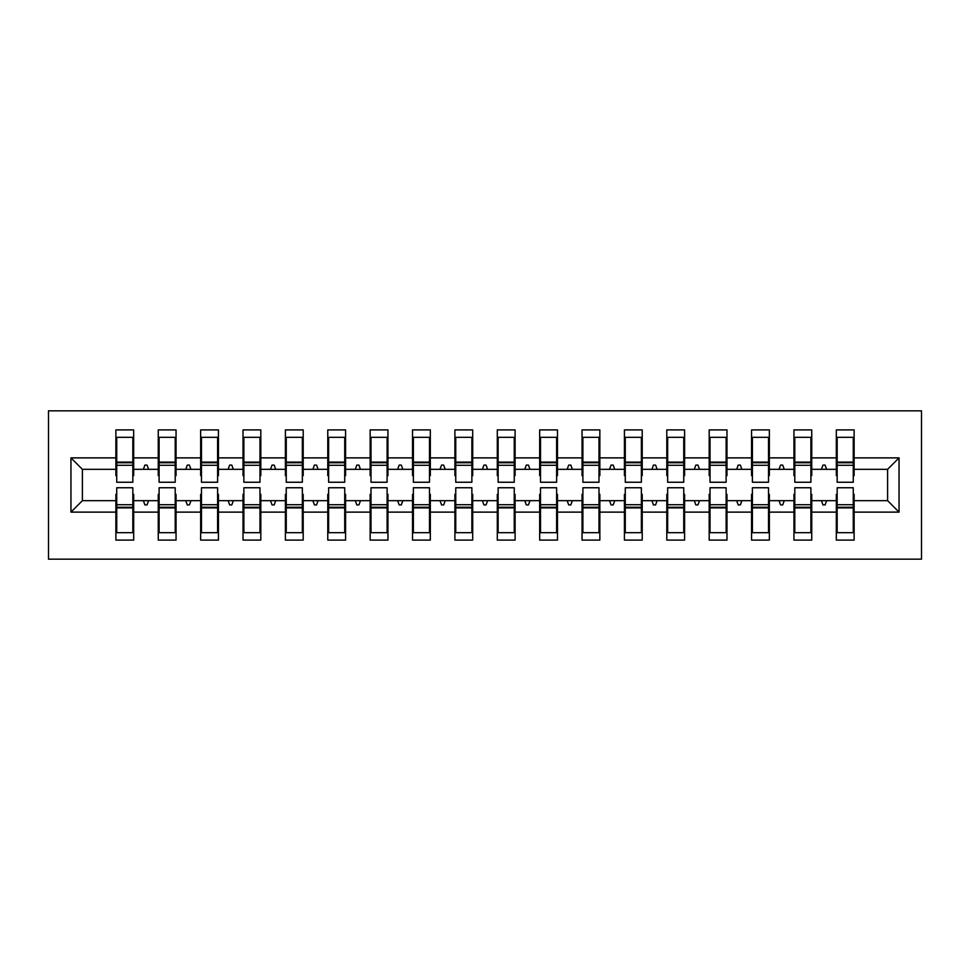 <?xml version="1.0" encoding="UTF-8"?>
<svg xmlns="http://www.w3.org/2000/svg" width="970" height="970" viewBox="0 0 970 970"><rect width="100%" height="100%" fill="white"/><g stroke="black" fill="none" stroke-linecap="round" stroke-linejoin="round"><path stroke-width="1.45" d="M48.5 559.169L921.5 559.169L921.5 410.831L48.5 410.831L48.5 559.169M837.171 494.324L836.322 494.324L836.322 500.678L811.745 500.678L811.745 494.324L810.896 494.324M899.044 512.124L887.598 500.678L887.598 469.322L899.044 457.876L899.044 512.124L854.121 512.124L854.121 540.096L836.322 540.096L836.322 500.678M887.598 469.322L854.121 469.322L854.121 429.904L836.322 429.904L836.322 457.876L811.745 457.876L811.745 475.676L810.896 475.676M837.171 475.676L836.322 475.676L836.322 457.876M794.794 494.324L793.945 494.324L793.945 500.678L769.355 500.678L769.355 494.324L768.519 494.324M836.322 512.124L811.745 512.124L811.745 540.096L793.945 540.096L793.945 500.678M811.745 457.876L811.745 429.904L793.945 429.904L793.945 457.876L769.355 457.876L769.355 475.676L768.519 475.676M794.794 475.676L793.945 475.676L793.945 457.876M752.405 494.324L751.556 494.324L751.556 500.678L726.979 500.678L726.979 494.324L726.13 494.324M793.945 512.124L769.355 512.124L769.355 540.096L751.556 540.096L751.556 500.678M769.355 457.876L769.355 429.904L751.556 429.904L751.556 457.876L726.979 457.876L726.979 475.676L726.13 475.676M752.405 475.676L751.556 475.676L751.556 457.876M710.028 494.324L709.179 494.324L709.179 500.678L684.602 500.678L684.602 494.324L683.753 494.324M751.556 512.124L726.979 512.124L726.979 540.096L709.179 540.096L709.179 500.678M726.979 457.876L726.979 429.904L709.179 429.904L709.179 457.876L684.602 457.876L684.602 475.676L683.753 475.676M710.028 475.676L709.179 475.676L709.179 457.876M667.651 494.324L666.802 494.324L666.802 500.678L642.225 500.678L642.225 494.324L641.376 494.324M709.179 512.124L684.602 512.124L684.602 540.096L666.802 540.096L666.802 500.678M684.602 457.876L684.602 429.904L666.802 429.904L666.802 457.876L642.225 457.876L642.225 475.676L641.376 475.676M667.651 475.676L666.802 475.676L666.802 457.876M625.274 494.324L624.425 494.324L624.425 500.678L599.848 500.678L599.848 494.324L598.999 494.324M666.802 512.124L642.225 512.124L642.225 540.096L624.425 540.096L624.425 500.678M642.225 457.876L642.225 429.904L624.425 429.904L624.425 457.876L599.848 457.876L599.848 475.676L598.999 475.676M625.274 475.676L624.425 475.676L624.425 457.876M582.897 494.324L582.048 494.324L582.048 500.678L557.471 500.678L557.471 494.324L556.622 494.324M624.425 512.124L599.848 512.124L599.848 540.096L582.048 540.096L582.048 500.678M599.848 457.876L599.848 429.904L582.048 429.904L582.048 457.876L557.471 457.876L557.471 475.676L556.622 475.676M582.897 475.676L582.048 475.676L582.048 457.876M540.52 494.324L539.672 494.324L539.672 500.678L515.094 500.678L515.094 494.324L514.245 494.324M582.048 512.124L557.471 512.124L557.471 540.096L539.672 540.096L539.672 500.678M557.471 457.876L557.471 429.904L539.672 429.904L539.672 457.876L515.094 457.876L515.094 475.676L514.245 475.676M540.52 475.676L539.672 475.676L539.672 457.876M498.131 494.324L497.295 494.324L497.295 500.678L472.705 500.678L472.705 494.324L471.869 494.324M539.672 512.124L515.094 512.124L515.094 540.096L497.295 540.096L497.295 500.678M515.094 457.876L515.094 429.904L497.295 429.904L497.295 457.876L472.705 457.876L472.705 475.676L471.869 475.676M498.131 475.676L497.295 475.676L497.295 457.876M455.754 494.324L454.906 494.324L454.906 500.678L430.328 500.678L430.328 494.324L429.48 494.324M497.295 512.124L472.705 512.124L472.705 540.096L454.906 540.096L454.906 500.678M472.705 457.876L472.705 429.904L454.906 429.904L454.906 457.876L430.328 457.876L430.328 475.676L429.48 475.676M455.754 475.676L454.906 475.676L454.906 457.876M413.378 494.324L412.529 494.324L412.529 500.678L387.951 500.678L387.951 494.324L387.103 494.324M454.906 512.124L430.328 512.124L430.328 540.096L412.529 540.096L412.529 500.678M430.328 457.876L430.328 429.904L412.529 429.904L412.529 457.876L387.951 457.876L387.951 475.676L387.103 475.676M413.378 475.676L412.529 475.676L412.529 457.876M371.001 494.324L370.152 494.324L370.152 500.678L345.575 500.678L345.575 494.324L344.726 494.324M412.529 512.124L387.951 512.124L387.951 540.096L370.152 540.096L370.152 500.678M387.951 457.876L387.951 429.904L370.152 429.904L370.152 457.876L345.575 457.876L345.575 475.676L344.726 475.676M371.001 475.676L370.152 475.676L370.152 457.876M328.624 494.324L327.775 494.324L327.775 500.678L303.198 500.678L303.198 494.324L302.349 494.324M370.152 512.124L345.575 512.124L345.575 540.096L327.775 540.096L327.775 500.678M345.575 457.876L345.575 429.904L327.775 429.904L327.775 457.876L303.198 457.876L303.198 475.676L302.349 475.676M328.624 475.676L327.775 475.676L327.775 457.876M286.247 494.324L285.398 494.324L285.398 500.678L260.821 500.678L260.821 494.324L259.972 494.324M327.775 512.124L303.198 512.124L303.198 540.096L285.398 540.096L285.398 500.678M303.198 457.876L303.198 429.904L285.398 429.904L285.398 457.876L260.821 457.876L260.821 475.676L259.972 475.676M286.247 475.676L285.398 475.676L285.398 457.876M243.87 494.324L243.021 494.324L243.021 500.678L218.444 500.678L218.444 494.324L217.595 494.324M285.398 512.124L260.821 512.124L260.821 540.096L243.021 540.096L243.021 500.678M260.821 457.876L260.821 429.904L243.021 429.904L243.021 457.876L218.444 457.876L218.444 475.676L217.595 475.676M243.87 475.676L243.021 475.676L243.021 457.876M201.481 494.324L200.644 494.324L200.644 500.678L176.055 500.678L176.055 494.324L175.206 494.324M243.021 512.124L218.444 512.124L218.444 540.096L200.644 540.096L200.644 500.678M218.444 457.876L218.444 429.904L200.644 429.904L200.644 457.876L176.055 457.876L176.055 475.676L175.206 475.676M201.481 475.676L200.644 475.676L200.644 457.876M159.104 494.324L158.256 494.324L158.256 500.678L133.678 500.678L133.678 540.096L115.879 540.096L115.879 500.678L82.401 500.678L70.956 512.124L70.956 457.876L82.401 469.322L82.401 500.678M200.644 512.124L176.055 512.124L176.055 540.096L158.256 540.096L158.256 500.678M176.055 457.876L176.055 429.904L158.256 429.904L158.256 457.876L133.678 457.876L133.678 429.904L115.879 429.904L115.879 457.876L70.956 457.876M159.104 475.676L158.256 475.676L158.256 457.876M116.727 494.324L115.879 494.324L115.879 500.678M116.727 475.676L115.879 475.676L115.879 457.876M853.273 494.324L854.121 494.324L854.121 512.124M854.121 469.322L854.121 475.676L853.273 475.676M811.745 512.124L811.745 500.678M769.355 512.124L769.355 500.678M726.979 512.124L726.979 500.678M684.602 512.124L684.602 500.678M642.225 512.124L642.225 500.678M599.848 512.124L599.848 500.678M557.471 512.124L557.471 500.678M515.094 512.124L515.094 500.678M472.705 512.124L472.705 500.678M430.328 512.124L430.328 500.678M387.951 512.124L387.951 500.678M345.575 512.124L345.575 500.678M303.198 512.124L303.198 500.678M260.821 512.124L260.821 500.678M218.444 512.124L218.444 500.678M176.055 512.124L176.055 500.678M899.044 457.876L854.121 457.876M158.256 512.124L133.678 512.124M115.879 512.124L70.956 512.124M821.432 469.322L826.634 469.322L825.094 465.079L822.972 465.079L821.432 469.322L811.745 469.322M836.322 469.322L826.634 469.322M821.432 500.678L822.972 504.921L825.094 504.921L826.634 500.678M779.043 469.322L784.257 469.322L782.705 465.079L780.595 465.079L779.043 469.322L769.355 469.322M793.945 469.322L784.257 469.322M779.043 500.678L780.595 504.921L782.705 504.921L784.257 500.678M736.666 469.322L741.868 469.322L740.328 465.079L738.206 465.079L736.666 469.322L726.979 469.322M751.556 469.322L741.868 469.322M736.666 500.678L738.206 504.921L740.328 504.921L741.868 500.678M694.29 469.322L699.491 469.322L697.951 465.079L695.829 465.079L694.29 469.322L684.602 469.322M709.179 469.322L699.491 469.322M694.29 500.678L695.829 504.921L697.951 504.921L699.491 500.678M651.913 469.322L657.114 469.322L655.574 465.079L653.453 465.079L651.913 469.322L642.225 469.322M666.802 469.322L657.114 469.322M651.913 500.678L653.453 504.921L655.574 504.921L657.114 500.678M609.536 469.322L614.737 469.322L613.198 465.079L611.076 465.079L609.536 469.322L599.848 469.322M624.425 469.322L614.737 469.322M609.536 500.678L611.076 504.921L613.198 504.921L614.737 500.678M567.159 469.322L572.361 469.322L570.821 465.079L568.699 465.079L567.159 469.322L557.471 469.322M582.048 469.322L572.361 469.322M567.159 500.678L568.699 504.921L570.821 504.921L572.361 500.678M524.782 469.322L529.984 469.322L528.444 465.079L526.322 465.079L524.782 469.322L515.094 469.322M539.672 469.322L529.984 469.322M524.782 500.678L526.322 504.921L528.444 504.921L529.984 500.678M482.393 469.322L487.607 469.322L486.055 465.079L483.945 465.079L482.393 469.322L472.705 469.322M497.295 469.322L487.607 469.322M482.393 500.678L483.945 504.921L486.055 504.921L487.607 500.678M440.016 469.322L445.218 469.322L443.678 465.079L441.556 465.079L440.016 469.322L430.328 469.322M454.906 469.322L445.218 469.322M440.016 500.678L441.556 504.921L443.678 504.921L445.218 500.678M397.639 469.322L402.841 469.322L401.301 465.079L399.179 465.079L397.639 469.322L387.951 469.322M412.529 469.322L402.841 469.322M397.639 500.678L399.179 504.921L401.301 504.921L402.841 500.678M355.262 469.322L360.464 469.322L358.924 465.079L356.802 465.079L355.262 469.322L345.575 469.322M370.152 469.322L360.464 469.322M355.262 500.678L356.802 504.921L358.924 504.921L360.464 500.678M312.886 469.322L318.087 469.322L316.547 465.079L314.425 465.079L312.886 469.322L303.198 469.322M327.775 469.322L318.087 469.322M312.886 500.678L314.425 504.921L316.547 504.921L318.087 500.678M270.509 469.322L275.71 469.322L274.171 465.079L272.049 465.079L270.509 469.322L260.821 469.322M285.398 469.322L275.71 469.322M270.509 500.678L272.049 504.921L274.171 504.921L275.71 500.678M228.132 469.322L233.333 469.322L231.794 465.079L229.672 465.079L228.132 469.322L218.444 469.322M243.021 469.322L233.333 469.322M228.132 500.678L229.672 504.921L231.794 504.921L233.333 500.678M185.743 469.322L190.957 469.322L189.405 465.079L187.295 465.079L185.743 469.322L176.055 469.322M200.644 469.322L190.957 469.322M185.743 500.678L187.295 504.921L189.405 504.921L190.957 500.678M143.366 469.322L148.568 469.322L147.028 465.079L144.906 465.079L143.366 469.322L133.678 469.322L133.678 457.876M158.256 469.322L148.568 469.322M143.366 500.678L144.906 504.921L147.028 504.921L148.568 500.678M132.829 494.324L133.678 494.324L133.678 500.678M133.678 469.322L133.678 475.676L132.829 475.676M115.879 469.322L82.401 469.322M887.598 500.678L854.121 500.678M115.879 437.325L116.727 437.325L115.879 437.325M116.727 465.297L116.727 437.325L133.678 437.325L132.829 437.325L132.829 482.248L116.727 482.248L116.727 465.297L132.829 465.297M132.829 504.703L132.829 532.675L115.879 532.675L116.727 532.675L116.727 487.752L132.829 487.752L132.829 504.703L116.727 504.703M158.256 437.325L159.104 437.325L158.256 437.325M159.104 465.297L159.104 437.325L176.055 437.325L175.206 437.325L175.206 482.248L159.104 482.248L159.104 465.297L175.206 465.297M175.206 504.703L175.206 532.675L158.256 532.675L159.104 532.675L159.104 487.752L175.206 487.752L175.206 504.703L159.104 504.703M200.644 437.325L201.481 437.325L200.644 437.325M201.481 465.297L201.481 437.325L218.444 437.325L217.595 437.325L217.595 482.248L201.481 482.248L201.481 465.297L217.595 465.297M217.595 504.703L217.595 532.675L200.644 532.675L201.481 532.675L201.481 487.752L217.595 487.752L217.595 504.703L201.481 504.703M243.021 437.325L243.87 437.325L243.021 437.325M243.87 465.297L243.87 437.325L260.821 437.325L259.972 437.325L259.972 482.248L243.87 482.248L243.87 465.297L259.972 465.297M259.972 504.703L259.972 532.675L243.021 532.675L243.87 532.675L243.87 487.752L259.972 487.752L259.972 504.703L243.87 504.703M285.398 437.325L286.247 437.325L285.398 437.325M286.247 465.297L286.247 437.325L303.198 437.325L302.349 437.325L302.349 482.248L286.247 482.248L286.247 465.297L302.349 465.297M302.349 504.703L302.349 532.675L285.398 532.675L286.247 532.675L286.247 487.752L302.349 487.752L302.349 504.703L286.247 504.703M327.775 437.325L328.624 437.325L327.775 437.325M328.624 465.297L328.624 437.325L345.575 437.325L344.726 437.325L344.726 482.248L328.624 482.248L328.624 465.297L344.726 465.297M344.726 504.703L344.726 532.675L327.775 532.675L328.624 532.675L328.624 487.752L344.726 487.752L344.726 504.703L328.624 504.703M370.152 437.325L371.001 437.325L370.152 437.325M371.001 465.297L371.001 437.325L387.951 437.325L387.103 437.325L387.103 482.248L371.001 482.248L371.001 465.297L387.103 465.297M387.103 504.703L387.103 532.675L370.152 532.675L371.001 532.675L371.001 487.752L387.103 487.752L387.103 504.703L371.001 504.703M412.529 437.325L413.378 437.325L412.529 437.325M413.378 465.297L413.378 437.325L430.328 437.325L429.48 437.325L429.48 482.248L413.378 482.248L413.378 465.297L429.48 465.297M429.48 504.703L429.48 532.675L412.529 532.675L413.378 532.675L413.378 487.752L429.48 487.752L429.48 504.703L413.378 504.703M454.906 437.325L455.754 437.325L454.906 437.325M455.754 465.297L455.754 437.325L472.705 437.325L471.869 437.325L471.869 482.248L455.754 482.248L455.754 465.297L471.869 465.297M471.869 504.703L471.869 532.675L454.906 532.675L455.754 532.675L455.754 487.752L471.869 487.752L471.869 504.703L455.754 504.703M497.295 437.325L498.131 437.325L497.295 437.325M498.131 465.297L498.131 437.325L515.094 437.325L514.245 437.325L514.245 482.248L498.131 482.248L498.131 465.297L514.245 465.297M514.245 504.703L514.245 532.675L497.295 532.675L498.131 532.675L498.131 487.752L514.245 487.752L514.245 504.703L498.131 504.703M539.672 437.325L540.52 437.325L539.672 437.325M540.52 465.297L540.52 437.325L557.471 437.325L556.622 437.325L556.622 482.248L540.52 482.248L540.52 465.297L556.622 465.297M556.622 504.703L556.622 532.675L539.672 532.675L540.52 532.675L540.52 487.752L556.622 487.752L556.622 504.703L540.52 504.703M582.048 437.325L582.897 437.325L582.048 437.325M582.897 465.297L582.897 437.325L599.848 437.325L598.999 437.325L598.999 482.248L582.897 482.248L582.897 465.297L598.999 465.297M598.999 504.703L598.999 532.675L582.048 532.675L582.897 532.675L582.897 487.752L598.999 487.752L598.999 504.703L582.897 504.703M624.425 437.325L625.274 437.325L624.425 437.325M625.274 465.297L625.274 437.325L642.225 437.325L641.376 437.325L641.376 482.248L625.274 482.248L625.274 465.297L641.376 465.297M641.376 504.703L641.376 532.675L624.425 532.675L625.274 532.675L625.274 487.752L641.376 487.752L641.376 504.703L625.274 504.703M666.802 437.325L667.651 437.325L666.802 437.325M667.651 465.297L667.651 437.325L684.602 437.325L683.753 437.325L683.753 482.248L667.651 482.248L667.651 465.297L683.753 465.297M683.753 504.703L683.753 532.675L666.802 532.675L667.651 532.675L667.651 487.752L683.753 487.752L683.753 504.703L667.651 504.703M709.179 437.325L710.028 437.325L709.179 437.325M710.028 465.297L710.028 437.325L726.979 437.325L726.13 437.325L726.13 482.248L710.028 482.248L710.028 465.297L726.13 465.297M726.13 504.703L726.13 532.675L709.179 532.675L710.028 532.675L710.028 487.752L726.13 487.752L726.13 504.703L710.028 504.703M751.556 437.325L752.405 437.325L751.556 437.325M752.405 465.297L752.405 437.325L769.355 437.325L768.519 437.325L768.519 482.248L752.405 482.248L752.405 465.297L768.519 465.297M768.519 504.703L768.519 532.675L751.556 532.675L752.405 532.675L752.405 487.752L768.519 487.752L768.519 504.703L752.405 504.703M793.945 437.325L794.794 437.325L793.945 437.325M794.794 465.297L794.794 437.325L811.745 437.325L810.896 437.325L810.896 482.248L794.794 482.248L794.794 465.297L810.896 465.297M810.896 504.703L810.896 532.675L793.945 532.675L794.794 532.675L794.794 487.752L810.896 487.752L810.896 504.703L794.794 504.703M836.322 437.325L837.171 437.325L836.322 437.325M837.171 465.297L837.171 437.325L854.121 437.325L853.273 437.325L853.273 482.248L837.171 482.248L837.171 465.297L853.273 465.297M853.273 504.703L853.273 532.675L836.322 532.675L837.171 532.675L837.171 487.752L853.273 487.752L853.273 504.703L837.171 504.703M116.727 522.078L115.879 522.078M133.678 522.078L132.829 522.078M132.829 507.249L116.727 507.249M132.829 447.922L133.678 447.922M115.879 447.922L116.727 447.922M116.727 462.751L132.829 462.751M175.206 447.922L176.055 447.922M158.256 447.922L159.104 447.922M159.104 462.751L175.206 462.751M217.595 447.922L218.444 447.922M200.644 447.922L201.481 447.922M201.481 462.751L217.595 462.751M259.972 447.922L260.821 447.922M243.021 447.922L243.87 447.922M243.87 462.751L259.972 462.751M302.349 447.922L303.198 447.922M285.398 447.922L286.247 447.922M286.247 462.751L302.349 462.751M159.104 522.078L158.256 522.078M176.055 522.078L175.206 522.078M175.206 507.249L159.104 507.249M201.481 522.078L200.644 522.078M218.444 522.078L217.595 522.078M217.595 507.249L201.481 507.249M243.87 522.078L243.021 522.078M260.821 522.078L259.972 522.078M259.972 507.249L243.87 507.249M286.247 522.078L285.398 522.078M303.198 522.078L302.349 522.078M302.349 507.249L286.247 507.249M344.726 447.922L345.575 447.922M327.775 447.922L328.624 447.922M328.624 462.751L344.726 462.751M328.624 522.078L327.775 522.078M345.575 522.078L344.726 522.078M344.726 507.249L328.624 507.249M387.103 447.922L387.951 447.922M370.152 447.922L371.001 447.922M371.001 462.751L387.103 462.751M371.001 522.078L370.152 522.078M387.951 522.078L387.103 522.078M387.103 507.249L371.001 507.249M429.48 447.922L430.328 447.922M412.529 447.922L413.378 447.922M413.378 462.751L429.48 462.751M413.378 522.078L412.529 522.078M430.328 522.078L429.48 522.078M429.48 507.249L413.378 507.249M471.869 447.922L472.705 447.922M454.906 447.922L455.754 447.922M455.754 462.751L471.869 462.751M455.754 522.078L454.906 522.078M472.705 522.078L471.869 522.078M471.869 507.249L455.754 507.249M514.245 447.922L515.094 447.922M497.295 447.922L498.131 447.922M498.131 462.751L514.245 462.751M498.131 522.078L497.295 522.078M515.094 522.078L514.245 522.078M514.245 507.249L498.131 507.249M556.622 447.922L557.471 447.922M539.672 447.922L540.52 447.922M540.52 462.751L556.622 462.751M540.52 522.078L539.672 522.078M557.471 522.078L556.622 522.078M556.622 507.249L540.52 507.249M598.999 447.922L599.848 447.922M582.048 447.922L582.897 447.922M582.897 462.751L598.999 462.751M582.897 522.078L582.048 522.078M599.848 522.078L598.999 522.078M598.999 507.249L582.897 507.249M641.376 447.922L642.225 447.922M624.425 447.922L625.274 447.922M625.274 462.751L641.376 462.751M625.274 522.078L624.425 522.078M642.225 522.078L641.376 522.078M641.376 507.249L625.274 507.249M683.753 447.922L684.602 447.922M666.802 447.922L667.651 447.922M667.651 462.751L683.753 462.751M667.651 522.078L666.802 522.078M684.602 522.078L683.753 522.078M683.753 507.249L667.651 507.249M726.13 447.922L726.979 447.922M709.179 447.922L710.028 447.922M710.028 462.751L726.13 462.751M710.028 522.078L709.179 522.078M726.979 522.078L726.13 522.078M726.13 507.249L710.028 507.249M768.519 447.922L769.355 447.922M751.556 447.922L752.405 447.922M752.405 462.751L768.519 462.751M752.405 522.078L751.556 522.078M769.355 522.078L768.519 522.078M768.519 507.249L752.405 507.249M810.896 447.922L811.745 447.922M793.945 447.922L794.794 447.922M794.794 462.751L810.896 462.751M794.794 522.078L793.945 522.078M811.745 522.078L810.896 522.078M810.896 507.249L794.794 507.249M853.273 447.922L854.121 447.922M836.322 447.922L837.171 447.922M837.171 462.751L853.273 462.751M837.171 522.078L836.322 522.078M854.121 522.078L853.273 522.078M853.273 507.249L837.171 507.249M132.829 507.892L116.727 507.892M116.727 462.108L132.829 462.108M159.104 462.108L175.206 462.108M201.481 462.108L217.595 462.108M243.87 462.108L259.972 462.108M286.247 462.108L302.349 462.108M175.206 507.892L159.104 507.892M217.595 507.892L201.481 507.892M259.972 507.892L243.87 507.892M302.349 507.892L286.247 507.892M328.624 462.108L344.726 462.108M344.726 507.892L328.624 507.892M371.001 462.108L387.103 462.108M387.103 507.892L371.001 507.892M413.378 462.108L429.48 462.108M429.48 507.892L413.378 507.892M455.754 462.108L471.869 462.108M471.869 507.892L455.754 507.892M498.131 462.108L514.245 462.108M514.245 507.892L498.131 507.892M540.52 462.108L556.622 462.108M556.622 507.892L540.52 507.892M582.897 462.108L598.999 462.108M598.999 507.892L582.897 507.892M625.274 462.108L641.376 462.108M641.376 507.892L625.274 507.892M667.651 462.108L683.753 462.108M683.753 507.892L667.651 507.892M710.028 462.108L726.13 462.108M726.13 507.892L710.028 507.892M752.405 462.108L768.519 462.108M768.519 507.892L752.405 507.892M794.794 462.108L810.896 462.108M810.896 507.892L794.794 507.892M837.171 462.108L853.273 462.108M853.273 507.892L837.171 507.892"/></g></svg>
